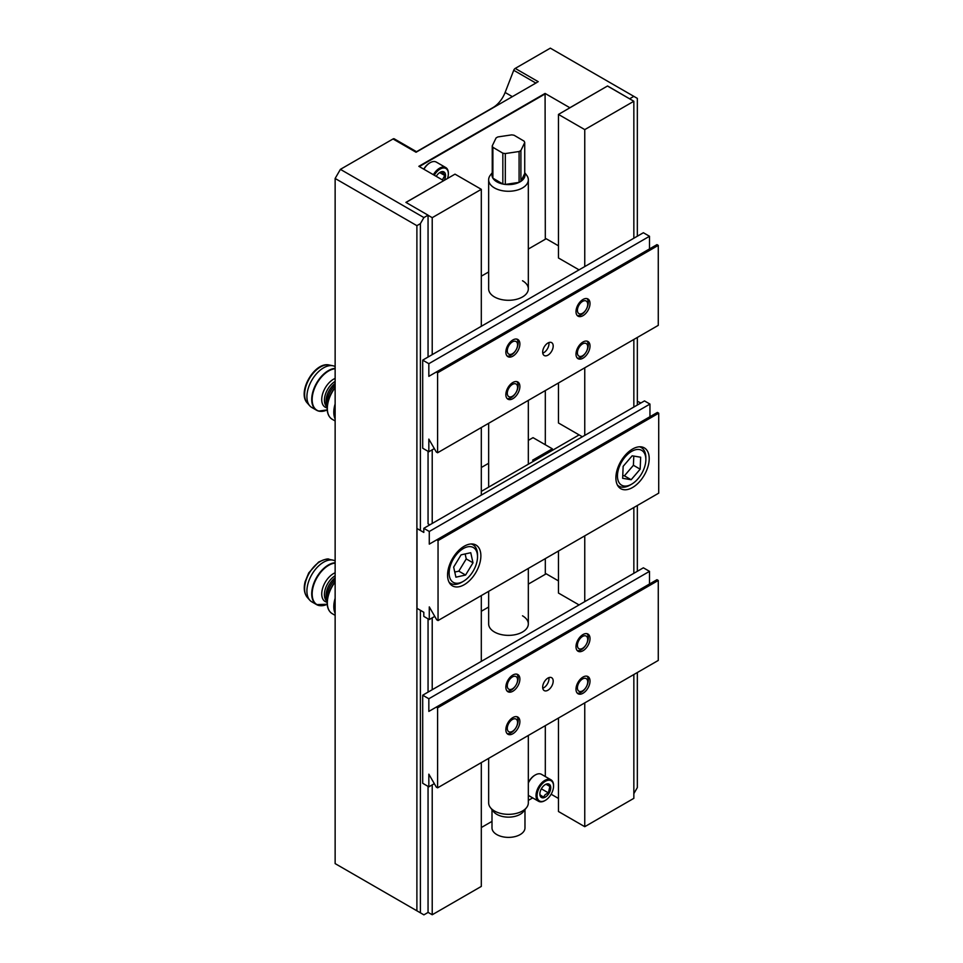 <?xml version="1.0" encoding="UTF-8"?>
<svg xmlns="http://www.w3.org/2000/svg" width="963" height="963" viewBox="0 0 963 963"><rect width="100%" height="100%" fill="white"/><g stroke="black" fill="none" stroke-linecap="round" stroke-linejoin="round"><path stroke-width="1.44" d="M477.179 553.316A20.091 11.592 120 0 0 460.182 550.776A20.091 11.592 120 0 0 449.48 576.584A20.091 11.592 120 0 0 463.323 581.351A20.091 11.592 120 0 0 477.528 556.746A20.091 11.592 120 0 0 477.179 553.316M471.148 543.975A22.318 12.88 -60 0 1 472.905 544.709A22.318 12.88 -60 0 1 477.142 551.113A22.318 12.88 -60 0 1 477.528 554.929L477.528 556.746M454.765 572.046L458.821 571.155L466.248 558.913L465.141 553.954M461.084 554.844L453.657 567.087L455.908 577.186L465.574 575.043L473.002 562.813L470.751 552.714L461.084 554.844M458.821 571.155L465.574 575.043M466.248 558.913L473.002 562.813M463.323 581.351L461.746 582.254A22.318 12.88 -60 0 1 450.588 583.361A22.318 12.88 -60 0 1 449.071 582.206M617.464 475.156A20.091 11.592 120 0 0 631.656 484.16A20.091 11.592 120 0 0 645.836 460.374A20.091 11.592 120 0 0 645.86 459.568A20.091 11.592 120 0 0 632.005 451.178A20.091 11.592 120 0 0 617.464 475.156M631.656 484.16L630.079 485.075A22.318 12.88 -60 0 1 618.92 486.183A22.318 12.88 -60 0 1 617.391 485.027M622.76 475.553L624.409 475.83L633.413 465.285L633.786 456.077M631.162 479.73L640.166 469.186L640.66 457.22L632.149 455.812L623.145 466.345L622.652 478.31L631.162 479.73L624.409 475.83M633.413 465.285L640.166 469.186M639.468 446.784A22.318 12.88 -60 0 1 641.238 447.53A22.318 12.88 -60 0 1 645.86 457.75L645.86 459.568M548.898 342.551A7.439 4.297 -60 0 1 543.999 352.554A7.439 4.297 -60 0 1 542.771 353.18M577.644 311.892A7.271 4.201 120 0 0 584.06 312.144A7.271 4.201 120 0 0 587.49 302.755A7.271 4.201 120 0 0 581.074 302.502A7.271 4.201 120 0 0 577.644 311.892M577.246 315.527A9.919 5.73 120 0 0 585.384 310.736A9.919 5.73 120 0 0 587.972 300.336A9.919 5.73 120 0 0 587.009 298.614M578.017 355.239A7.271 4.201 120 0 0 584.962 353.71A7.271 4.201 120 0 0 587.117 344.441A7.271 4.201 120 0 0 580.171 345.97A7.271 4.201 120 0 0 578.017 355.239M577.246 358.043A9.919 5.73 120 0 0 585.901 352.47A9.919 5.73 120 0 0 587.466 341.733A9.919 5.73 120 0 0 587.009 341.131M508.5 396.431A7.271 4.201 120 0 0 515.747 392.952A7.271 4.201 120 0 0 516.361 384.225A7.271 4.201 120 0 0 509.114 387.716A7.271 4.201 120 0 0 508.5 396.431M507.116 398.538A9.919 5.73 120 0 0 516.084 392.435A9.919 5.73 120 0 0 516.878 381.625M509.391 354.36A7.271 4.201 120 0 0 516.577 348.931A7.271 4.201 120 0 0 515.47 341.263A7.271 4.201 120 0 0 508.283 346.692A7.271 4.201 120 0 0 509.391 354.36M507.116 356.021A9.919 5.73 120 0 0 516.084 349.918A9.919 5.73 120 0 0 516.878 339.108M539.882 793.548L540.002 794.812L543.469 797.075L545.251 794.583L548.392 792.886L549.849 786.446L546.382 784.195L544.877 784.833M544.059 785.459A7.692 4.442 120 0 0 539.87 793.994A7.692 4.442 120 0 0 546.551 796.245A7.692 4.442 120 0 0 550.716 787.012A7.692 4.442 120 0 0 545.311 784.568A7.692 4.442 120 0 0 544.059 785.459M553.328 784.038A11.652 6.729 -60 0 1 553.544 786.097A11.652 6.729 -60 0 1 545.311 800.373A11.652 6.729 -60 0 1 537.282 797.665A11.652 6.729 -60 0 1 543.421 782.678A11.652 6.729 -60 0 1 553.328 784.038M545.046 800.518A12.399 7.162 -60 0 1 544.781 800.674A12.399 7.162 -60 0 1 538.582 801.288A12.399 7.162 -60 0 1 536.247 797.797A12.399 7.162 -60 0 1 540.52 784.171A12.399 7.162 -60 0 1 550.98 779.813A12.399 7.162 -60 0 1 553.316 783.304A12.399 7.162 -60 0 1 553.544 785.483A12.399 7.162 -60 0 1 553.544 785.796M538.582 801.288L529.108 795.823A12.399 7.162 -60 0 1 528.326 795.233M528.326 782.606A11.652 6.729 -60 0 1 534.79 775.263A11.652 6.729 -60 0 1 535.043 775.119M528.326 783.003A12.399 7.162 -60 0 1 535.308 774.962A12.399 7.162 -60 0 1 541.507 774.348L550.98 779.813M546.117 784.291L549.849 786.446M541.35 788.817L548.392 792.886M442.39 179.925L444.786 175.507L442.282 171.859L439.561 172.666M444.184 180.394A7.692 4.442 120 0 0 444.834 172.762A7.692 4.442 120 0 0 440.103 172.317A7.692 4.442 120 0 0 436.251 176.373M434.277 175.242A11.652 6.729 -60 0 1 436.034 172.678A11.652 6.729 -60 0 1 448.349 173.846A11.652 6.729 -60 0 1 447.518 178.468M433.374 174.712A12.399 7.162 -60 0 1 435.252 171.992A12.399 7.162 -60 0 1 445.773 167.562A12.399 7.162 -60 0 1 448.349 173.232A12.399 7.162 -60 0 1 448.337 173.545M423.913 169.247A12.399 7.162 -60 0 1 425.778 166.527A12.399 7.162 -60 0 1 430.112 162.711A12.399 7.162 -60 0 1 436.311 162.097L445.773 167.562M423.756 169.163A11.652 6.729 -60 0 1 425.514 166.599A11.652 6.729 -60 0 1 429.582 163.012A11.652 6.729 -60 0 1 429.847 162.867M439.73 172.582L444.786 175.507M335.136 366.554A23.557 13.602 120 0 0 333.367 365.868A23.557 13.602 120 0 0 332.897 365.759A23.557 13.602 120 0 0 311.795 380.277A23.557 13.602 120 0 0 309.773 405.82A23.557 13.602 120 0 0 311.795 407.481L316.598 410.25A23.557 13.602 -60 0 1 314.648 386.885A23.557 13.602 -60 0 1 335.136 368.372M335.136 560.923A23.557 13.602 120 0 0 332.897 560.117A23.557 13.602 120 0 0 322.461 562.886A23.557 13.602 120 0 0 308.605 581.628A23.557 13.602 120 0 0 309.773 600.178A23.557 13.602 120 0 0 311.795 601.839L316.598 604.62A23.557 13.602 -60 0 1 312.782 586.455A23.557 13.602 -60 0 1 327.264 565.666A23.557 13.602 -60 0 1 335.136 562.729M335.136 178.468L335.136 863.606L416.895 910.805L416.895 225.667L335.136 178.468L340.396 169.356L423.901 217.566L420.398 223.633L420.398 530.469M537.173 82.324L416.052 152.25L393.036 138.961L340.396 169.356M393.036 138.961A2.456 1.42 -60 0 1 394.264 138.841L416.762 151.841M535.873 83.071L513.724 70.287L505.118 92.472A19.838 11.448 -60 0 1 492.972 107.591L416.546 151.709M513.724 70.287A2.456 1.42 -60 0 1 515.229 68.409L538.245 81.699M637.337 236.212L637.337 98.382L550.33 48.15L515.229 68.409M551.137 794.222L558.456 798.447M420.398 610.301L420.398 912.828L423.901 914.85L428.054 912.455L428.054 786.374M423.901 217.566L428.054 215.17L428.054 357.044M428.054 451.298L428.054 523.824L429.823 524.847M428.054 215.17L405.917 202.386L443.606 180.731M443.606 180.623L418.845 166.322L545.082 93.435L569.855 107.736L607.557 85.972L558.456 114.416L558.456 257.976L579.064 269.869M607.557 85.972L629.694 98.852M545.082 93.435L545.311 239.245M545.311 390.581L545.311 444.737M545.311 558.636L545.311 574.309M545.311 725.657L545.311 776.539M545.311 93.82L419.29 166.587M481.307 827.542L491.997 821.379M528.326 800.397L532.683 797.882M633.847 793.62L637.337 787.578L637.337 672.523M637.337 571.288L637.337 505.503M637.337 405.038L637.337 337.447M629.694 98.756L633.835 96.36M428.054 618.836L428.054 692.12M416.895 225.667L420.398 223.633M420.398 912.828L416.895 910.805M416.052 152.25L416.678 151.889M524.727 172.726L526.592 175.134A19.838 11.448 180 0 1 527.7 176.963A19.838 11.448 180 0 1 528.326 179.816A19.838 11.448 180 0 1 510.98 191.18A19.838 11.448 180 0 1 489.276 182.669A19.838 11.448 180 0 1 488.65 179.816L488.65 288.84A19.838 11.448 0 0 0 494.464 296.941A19.838 11.448 0 0 0 516.072 299.421A19.838 11.448 0 0 0 528.326 288.84A19.838 11.448 0 0 0 522.512 280.751M558.456 245.818L546.177 238.74L528.326 249.044M488.65 271.951L481.307 276.188M488.65 591.342L488.65 623.916A19.838 11.448 0 0 0 494.464 632.017A19.838 11.448 0 0 0 516.072 634.497A19.838 11.448 0 0 0 528.326 623.916A19.838 11.448 0 0 0 522.512 615.814M558.456 551.041L558.456 593.039L579.064 604.933M528.326 584.12L546.177 573.804L558.456 580.894M481.307 611.264L488.65 607.027M533.971 460.976L532.599 460.182L552.317 448.794L533.033 437.659L528.326 440.368M488.65 463.275L481.307 467.512M552.317 448.794L552.317 450.383M488.65 179.816A19.838 11.448 180 0 1 490.372 175.134L492.249 172.726M528.326 735.455L528.326 802.889A19.838 11.448 180 0 1 526.592 807.56A19.838 11.448 180 0 1 508.488 814.337A19.838 11.448 180 0 1 490.372 807.56A19.838 11.448 180 0 1 489.276 805.742A19.838 11.448 180 0 1 488.65 802.889L488.65 758.363M524.979 809.654L524.979 827.867A16.491 9.522 180 0 1 510.559 837.304A16.491 9.522 180 0 1 492.514 830.238A16.491 9.522 180 0 1 491.997 827.867L491.997 809.654M524.727 173.436A16.491 9.522 180 0 1 520.911 181.345L520.911 150.481L524.727 142.572L524.727 173.436L520.911 181.345A16.491 9.522 180 0 1 519.081 182.38A16.491 9.522 180 0 1 505.31 184.427L505.31 153.562L519.081 151.516L519.081 182.38L505.31 184.427A16.491 9.522 180 0 1 502.842 184.029A16.491 9.522 180 0 1 492.887 178.167L492.887 147.303L502.842 153.165L502.842 184.029L492.887 178.167A16.491 9.522 180 0 1 492.514 177.457A16.491 9.522 180 0 1 492.249 176.735A16.491 9.522 180 0 1 492.514 172.714M492.887 147.303A16.491 9.522 180 0 1 492.514 146.593A16.491 9.522 180 0 1 492.249 145.87L492.249 176.735M524.727 142.572A16.491 9.522 180 0 0 524.089 141.14L514.134 135.277A16.491 9.522 180 0 0 511.666 134.88L497.895 136.927A16.491 9.522 180 0 0 496.065 137.962L492.249 145.87M505.31 153.562A16.491 9.522 180 0 1 502.842 153.165M520.911 150.481A16.491 9.522 180 0 1 519.081 151.516M526.592 807.56L523.535 811.508A16.491 9.522 180 0 1 508.488 817.142A16.491 9.522 180 0 1 493.429 811.508L490.372 807.56M615.887 477.901A23.557 13.602 120 0 0 620.762 488.686A23.557 13.602 120 0 0 638.914 482.367A23.557 13.602 120 0 0 649.206 458.665A23.557 13.602 120 0 0 644.319 447.879A23.557 13.602 120 0 0 626.167 454.187A23.557 13.602 120 0 0 615.887 477.901M447.566 575.08A23.557 13.602 120 0 0 452.441 585.865A23.557 13.602 120 0 0 470.594 579.557A23.557 13.602 120 0 0 480.874 555.844A23.557 13.602 120 0 0 475.999 545.058A23.557 13.602 120 0 0 457.846 551.378A23.557 13.602 120 0 0 447.566 575.08M423.804 528.314L429.281 531.48L429.281 544.131L436.733 539.834L438.045 540.592L438.045 620.557L436.733 619.799L429.281 606.895L429.281 619.546L423.804 616.392L423.804 612.275L417.003 608.351L417.003 528.506L423.804 532.431L423.804 528.314L644.488 400.909L649.953 404.075L649.953 416.726M438.045 540.592L658.716 413.187L657.404 412.417L436.733 539.834M658.716 413.187L658.716 493.152L438.045 620.557M637.337 401.294L640.925 402.967M429.281 619.546L434.758 616.38M429.281 531.48L649.953 404.075M481.307 491.383L579.124 434.903M558.456 114.416L584.758 129.608L633.847 101.259L607.557 86.08M633.847 101.259L633.847 238.234M633.847 339.458L633.847 407.048M558.456 382.985L558.456 422.974L582.362 436.781M584.758 129.608L584.758 266.57M584.758 367.806L584.758 435.396M547.935 678.072A7.439 4.297 -60 0 1 551.655 677.711A7.439 4.297 -60 0 1 552.798 683.67A7.439 4.297 -60 0 1 547.935 690.23A7.439 4.297 -60 0 1 544.215 690.591A7.439 4.297 -60 0 1 543.072 684.633A7.439 4.297 -60 0 1 547.935 678.072M575.994 646.691A9.919 5.73 -60 0 1 580.316 636.712A9.919 5.73 -60 0 1 587.96 634.051A9.919 5.73 -60 0 1 590.018 638.601A9.919 5.73 -60 0 1 585.685 648.581A9.919 5.73 -60 0 1 578.041 651.241A9.919 5.73 -60 0 1 575.994 646.691M575.994 689.207A9.919 5.73 -60 0 1 580.316 679.228A9.919 5.73 -60 0 1 587.96 676.568A9.919 5.73 -60 0 1 590.018 681.118A9.919 5.73 -60 0 1 585.685 691.097A9.919 5.73 -60 0 1 578.041 693.757A9.919 5.73 -60 0 1 575.994 689.207M505.852 729.701A9.919 5.73 -60 0 1 510.185 719.722A9.919 5.73 -60 0 1 517.829 717.062A9.919 5.73 -60 0 1 519.888 721.612A9.919 5.73 -60 0 1 515.554 731.591A9.919 5.73 -60 0 1 507.91 734.239A9.919 5.73 -60 0 1 505.852 729.701M505.852 687.185A9.919 5.73 -60 0 1 510.185 677.206A9.919 5.73 -60 0 1 517.829 674.545A9.919 5.73 -60 0 1 519.888 679.084A9.919 5.73 -60 0 1 515.554 689.075A9.919 5.73 -60 0 1 507.91 691.723A9.919 5.73 -60 0 1 505.852 687.185M436.287 707.107L656.959 579.702L658.271 580.46L658.271 660.437L437.599 787.842L436.287 787.084L428.836 774.168L428.836 786.831L422.697 783.28L422.697 695.214L428.836 698.753L428.836 711.404L436.287 707.107L437.599 707.865L437.599 787.842M422.697 695.214L643.368 567.809L649.507 571.348L649.507 583.999M658.271 580.46L437.599 707.865M649.507 571.348L428.836 698.753M434.313 783.665L428.836 786.831M547.935 343.009A7.439 4.297 -60 0 1 551.655 342.635A7.439 4.297 -60 0 1 552.798 348.594A7.439 4.297 -60 0 1 547.935 355.154A7.439 4.297 -60 0 1 544.215 355.516A7.439 4.297 -60 0 1 543.072 349.557A7.439 4.297 -60 0 1 547.935 343.009M575.994 311.627A9.919 5.73 -60 0 1 580.316 301.636A9.919 5.73 -60 0 1 587.96 298.987A9.919 5.73 -60 0 1 590.018 303.526A9.919 5.73 -60 0 1 585.685 313.505A9.919 5.73 -60 0 1 578.041 316.165A9.919 5.73 -60 0 1 575.994 311.627M575.994 354.143A9.919 5.73 -60 0 1 580.316 344.164A9.919 5.73 -60 0 1 587.96 341.504A9.919 5.73 -60 0 1 590.018 346.042A9.919 5.73 -60 0 1 585.685 356.021A9.919 5.73 -60 0 1 578.041 358.681A9.919 5.73 -60 0 1 575.994 354.143M505.852 394.637A9.919 5.73 -60 0 1 510.185 384.646A9.919 5.73 -60 0 1 517.829 381.998A9.919 5.73 -60 0 1 519.888 386.536A9.919 5.73 -60 0 1 515.554 396.515A9.919 5.73 -60 0 1 507.91 399.176A9.919 5.73 -60 0 1 505.852 394.637M505.852 352.109A9.919 5.73 -60 0 1 510.185 342.13A9.919 5.73 -60 0 1 517.829 339.482A9.919 5.73 -60 0 1 519.888 344.02A9.919 5.73 -60 0 1 515.554 353.999A9.919 5.73 -60 0 1 507.91 356.659A9.919 5.73 -60 0 1 505.852 352.109M436.287 372.031L656.959 244.626L658.271 245.384L658.271 325.362L437.599 452.766L436.287 452.008L428.836 439.104L428.836 451.755L422.697 448.216L422.697 360.138L428.836 363.689L428.836 376.34L436.287 372.031L437.599 372.789L437.599 452.766M422.697 360.138L643.368 232.733L649.507 236.272L649.507 248.936M658.271 245.384L437.599 372.789M649.507 236.272L428.836 363.689M434.313 448.589L428.836 451.755M432.218 354.649L432.218 217.674L428.054 215.267M432.218 523.463L432.218 449.805M406.001 202.435L455.005 174.147L481.307 189.326L432.218 217.674M481.307 495.126L481.307 427.536M481.307 326.301L481.307 189.326M481.307 762.6L481.307 886.417L432.218 914.754L428.054 912.358M432.218 914.754L432.218 784.881M432.218 689.713L432.218 617.849M481.307 661.376L481.307 595.579M633.847 507.513L633.847 573.298M633.847 674.533L633.847 798.339L584.758 826.687L558.456 811.508L558.456 718.061M584.758 535.861L584.758 601.646M584.758 702.882L584.758 826.687M548.898 677.627A7.439 4.297 -60 0 1 543.457 687.943A7.439 4.297 -60 0 1 542.771 688.244M508.5 681.323A7.271 4.201 120 0 0 509.114 689.339A7.271 4.201 120 0 0 516.361 684.452A7.271 4.201 120 0 0 515.747 676.435A7.271 4.201 120 0 0 508.5 681.323M507.116 691.085A9.919 5.73 120 0 0 516.481 684.26A9.919 5.73 120 0 0 516.878 674.172M515.47 728.437A7.271 4.201 120 0 0 516.577 719.493A7.271 4.201 120 0 0 509.391 722.37A7.271 4.201 120 0 0 508.283 731.314A7.271 4.201 120 0 0 515.47 728.437M507.116 733.601A9.919 5.73 120 0 0 515.265 728.786A9.919 5.73 120 0 0 516.878 716.701M578.017 642.249A7.271 4.201 120 0 0 580.171 649.038A7.271 4.201 120 0 0 587.117 642.526A7.271 4.201 120 0 0 584.962 635.749A7.271 4.201 120 0 0 578.017 642.249M577.246 650.603A9.919 5.73 120 0 0 587.466 641.827A9.919 5.73 120 0 0 587.009 633.69M577.644 686.029A7.271 4.201 120 0 0 581.074 691.458A7.271 4.201 120 0 0 587.49 683.79A7.271 4.201 120 0 0 584.06 678.361A7.271 4.201 120 0 0 577.644 686.029M577.246 693.119A9.919 5.73 120 0 0 587.972 682.635A9.919 5.73 120 0 0 587.009 676.207M335.136 406.627A23.702 13.687 120 0 0 335.136 417.906M318.584 411.057A23.557 13.602 -60 0 1 316.598 410.25L318.681 411.105L327.215 409.889A23.377 13.494 120 0 1 318.97 411.081A23.377 13.494 120 0 1 314.299 388.944A23.377 13.494 120 0 1 335.136 368.733M329.19 416.245A23.389 13.506 -60 0 1 327.155 408.24A23.389 13.506 -60 0 1 335.136 387.295M335.136 387.704A23.569 13.614 120 0 0 332.223 419.29C328.901 417.232 327.215 413.548 327.155 408.24L327.155 402.703A16.6 9.582 120 0 1 335.136 385.248M327.155 407.867A16.6 9.582 -60 0 1 326.577 407.746A16.6 9.582 -60 0 1 322.593 393.987A16.6 9.582 -60 0 1 335.136 378.423M329.731 365.121A22.366 12.916 120 0 0 329.298 365.025A22.366 12.916 120 0 0 309.255 378.808A22.366 12.916 120 0 0 307.329 403.064L309.773 405.82M327.155 406.061A15.492 8.944 -60 0 1 335.136 383.443M335.136 381.372A15.492 8.944 120 0 0 325.338 394.601A15.492 8.944 120 0 0 327.155 407M335.136 419.001A23.569 13.614 -60 0 1 335.136 403.93M320.751 411.357A23.557 13.602 -60 0 1 318.801 411.117M335.136 600.984A23.702 13.687 120 0 0 335.136 612.275M320.751 605.715A23.557 13.602 -60 0 1 316.598 604.62L327.215 604.258A23.377 13.494 120 0 1 312.168 593.726A23.377 13.494 120 0 1 327.589 565.991A23.377 13.494 120 0 1 335.136 563.102M329.19 610.602A23.389 13.506 -60 0 1 327.155 602.609A23.389 13.506 -60 0 1 335.136 581.652M335.136 582.073A23.569 13.614 120 0 0 332.223 613.66C328.901 611.601 327.215 607.918 327.155 602.609L327.155 597.072A16.6 9.582 120 0 1 335.136 579.618M335.136 575.742A15.492 8.944 120 0 0 334.643 576.055A15.492 8.944 120 0 0 325.229 589.284A15.492 8.944 120 0 0 327.155 601.369M327.155 602.236A16.6 9.582 -60 0 1 322.111 590.355A16.6 9.582 -60 0 1 332.692 574.08A16.6 9.582 -60 0 1 335.136 572.78M319.391 562.019A22.366 12.916 120 0 0 306.222 579.81A22.366 12.916 120 0 0 307.329 597.433C304.212 593.485 303.477 588.237 305.127 581.676L308.762 572.853L318.584 562.091C324.724 559.214 328.287 558.311 329.298 559.383A22.366 12.916 120 0 0 319.391 562.019M327.155 600.431A15.492 8.944 -60 0 1 335.136 577.812M335.136 613.359A23.569 13.614 -60 0 1 335.136 598.3M512.352 96.649L505.118 92.472M472.905 544.709L471.605 543.963M450.588 583.361L449.288 582.615M618.92 486.183L617.62 485.436M641.238 447.53L639.938 446.772M553.544 786.097L553.544 785.483M448.349 173.846L448.349 173.232M332.897 365.759L329.298 365.025C314.672 361.294 296.797 392.266 307.329 403.064M335.136 420.975L332.223 419.29M307.329 597.433L309.773 600.178M335.136 615.333L332.223 613.66M329.298 559.383L332.897 560.117M488.65 423.299L488.65 487.146M528.326 179.816L528.326 288.84M528.326 400.391L528.326 464.238M528.326 568.435L528.326 623.916"/></g></svg>
